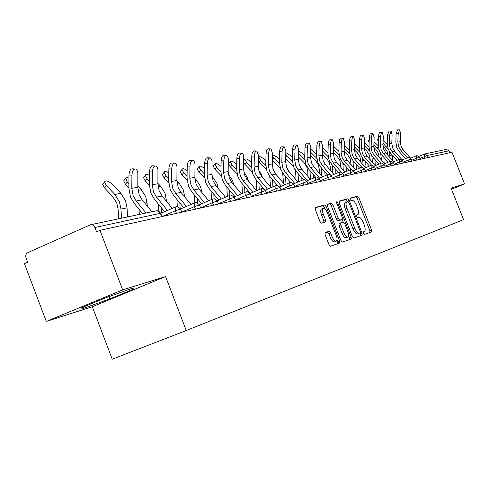 <?xml version="1.0" encoding="UTF-8"?>
<svg xmlns="http://www.w3.org/2000/svg" width="489" height="489" viewBox="0 0 489 489"><rect width="100%" height="100%" fill="white"/><g stroke="black" fill="none" stroke-linecap="round" stroke-linejoin="round"><path stroke-width="0.73" d="M363.382 233.308L364.36 234.414L371.536 231.908L371.499 229.885L358.908 197.77L357.526 196.168L350.13 198.149L350.155 199.543L351.145 200.679L352.111 200.417C353.602 200.392 355.093 202.11 356.597 205.563L357.655 208.265C358.883 211.749 358.908 213.895 357.746 214.689L356.744 214.995L356.762 216.413L357.746 217.532L358.7 217.238C360.173 217.171 361.664 218.87 363.162 222.324L364.226 225.026C365.466 228.565 365.491 230.741 364.305 231.548L363.364 231.872L363.382 233.308M361.487 233.369L362.288 234.964M325.154 232.556L325.118 234.751L328.95 244.567L330.485 246.242L339.574 243.07L339.586 240.9L326.206 206.658L324.684 204.964L315.319 207.47L315.307 209.616L319.928 221.45L321.481 223.149L325.485 221.951L325.503 219.799L323.235 213.993C322.172 210.942 322.178 209.047 323.247 208.308C324.641 208.161 326.029 209.659 327.404 212.807L336.23 235.398C337.324 238.546 337.306 240.484 336.175 241.205C334.812 241.303 333.461 239.824 332.123 236.762L330.643 232.96L329.115 231.291L325.106 232.575M165.582 276.572L122.66 289.867L99.958 230.331L451.97 152.244L464.55 183.956L451.084 188.131L463.572 219.665L186.26 330.533L165.582 276.572L92.305 306.737L112.225 359.207L186.26 330.533M352.324 236.505L353.767 238.112L362.068 235.215L362.049 233.149L349.219 200.398L347.795 198.772L339.238 201.065L339.256 203.106L352.324 236.505M351.071 239.054L342.392 242.086L340.9 240.447L327.557 206.291L327.551 204.2L331.438 203.155L332.923 204.83L338.284 218.528L339.763 220.178L342.251 219.42L342.245 217.336L336.707 203.179L336.701 201.749L337.746 202.898L351.065 236.939L351.071 239.054M449.746 152.739L448.975 150.795L427.355 155.478L428.168 157.525M424.825 153.949L446.286 149.408L448.975 150.795M451.506 189.188L464.55 183.956M122.66 289.867L46.278 321.444L24.45 263.657L27.653 262.245L26.064 258.027C25.349 255.545 25.923 253.748 27.775 252.642L90.379 224.799C92.39 224.427 93.9 225.325 94.909 227.501L96.559 231.835L99.958 230.331M46.278 321.444L92.305 306.737M133.833 288.999L132.213 288.284L105.404 297.905L80.801 308.07L83.656 308.314L109.878 298.865L133.833 288.999M370.002 232.44L369.812 230.557L357.227 198.461L355.839 196.859L349.959 198.442M350.558 237.141L351.365 238.498M347.71 201.615L346.09 199.475L339.005 201.376M360.515 235.753L360.02 233.033M360.307 232.923L360.289 231.474L349.012 202.672L348.015 201.535L346.897 201.847C345.729 202.66 345.754 204.818 346.982 208.314L354.745 228.155C356.273 231.658 357.783 233.363 359.281 233.271L359.293 233.265M346.774 201.902L345.179 202.55C344.005 203.369 344.036 205.527 345.258 209.023L346.982 208.314M357.569 233.956L357.557 233.962C356.059 234.054 354.543 232.348 353.021 228.846L345.258 209.023M339.103 241.089L339.886 242.434M327.306 204.518L331.438 203.155M340.54 220.111L338.009 220.894L336.524 219.243L331.175 205.551L329.684 203.882M342.202 219.439L343.217 222.049M348.559 235.692L349.317 237.636L351.065 236.939M343.846 232.758C345.155 235.753 346.456 237.208 347.765 237.122C348.84 236.425 348.84 234.537 347.771 231.456L344.727 223.669L343.26 222.037L340.778 222.807L340.778 224.916L343.846 232.758L342.086 233.467C343.388 236.456 344.696 237.911 346.004 237.819L346.102 237.782M340.741 222.825L339.024 223.516L339.024 225.625L340.778 224.916M342.086 233.467L339.024 225.625M349.494 239.604L349.317 237.636M334.488 241.878L334.384 241.921C333.021 242.018 331.67 240.539 330.332 237.477L328.852 233.681L327.318 232.012L324.916 232.782M323.247 208.308L321.469 209.041C320.399 209.781 320.387 211.676 321.45 214.726L323.235 213.993M323.938 222.416L323.718 220.527L321.45 214.726M325.087 209.054L324.433 207.385L322.917 205.698L315.063 207.801M337.972 243.626L337.025 239.622M109.023 296.609L109.878 298.865M83.185 307.086L83.656 308.314M383.028 146.187L384.629 147.757L387.209 151.676L388.003 155.38M388.119 148.956L383.04 143.314M378.413 141.621L377.38 139.402M392.691 160.753L392.484 155.313M390.112 157.794L389.165 151.15M387.239 144.579L383.131 140.545M410.259 157.831L403.101 149.677L401.09 146.37L400.289 141.7L400.583 133.411L399.666 129.909L398.168 133.784L397.869 142.122L398.676 146.81L400.699 150.135L407.398 157.782M405.393 158.619L399.22 151.572L396.805 147.605L395.846 142.006L396.139 133.68L397.643 129.799L399.519 129.897M373.853 147.378L375.845 149.347L378.468 153.332L379.299 157.586M378.944 149.854L373.902 144.499M369.14 142.641L368.498 140.826M384.116 163.118L383.896 157.379M381.438 160.044L380.711 153.552M378.29 145.844L373.993 141.621M364.323 148.619L366.726 150.991L369.397 155.056L370.265 159.891M369.513 150.991L364.403 145.71M368.999 147.158L364.501 142.721M359.507 143.589L359.281 142.311M375.222 165.6L374.984 159.536M372.441 162.397L371.836 155.838M354.433 149.903L357.257 152.702L359.971 156.847L360.882 162.311M359.751 152.262L354.519 146.957M359.348 148.509L354.617 143.888M365.961 167.538L365.735 161.798M363.095 164.866L362.569 158.13M344.146 151.229L347.416 154.481L350.179 158.711L351.133 164.854M349.623 153.638L344.238 148.228M349.317 149.909L344.329 145.111M356.334 169.469L356.12 164.163M353.382 167.464L352.917 160.459M333.431 152.599L337.178 156.333L339.989 160.649L340.992 167.525M339.091 155.105L333.522 149.536M338.871 151.358L333.614 146.4M346.322 171.474L346.126 166.645M343.284 170.19L342.85 162.855M402.233 159.946L394.666 151.297L392.618 147.929L391.799 143.173L392.099 134.732L391.139 131.168L389.586 135.123L389.293 143.607L390.112 148.387L392.172 151.779L398.951 159.524M396.915 160.38L390.668 153.24L388.217 149.194L387.233 143.491L387.526 135.007L389.085 131.058L390.98 131.156M393.584 161.773L385.907 152.984L383.822 149.548L382.991 144.701L383.284 136.101L382.288 132.476C381.414 132.574 380.876 133.913 380.68 136.504L380.387 145.154L381.224 150.025L383.321 153.479L390.179 161.339L390.332 163.968L384.91 166.242M388.107 162.207L381.793 154.97L379.293 150.844L378.297 145.037L378.584 136.394C378.779 133.803 379.317 132.458 380.197 132.36L382.117 132.464M384.605 163.681L376.811 154.732L374.69 151.229L373.84 146.29L374.134 137.525L373.095 133.833C372.184 133.925 371.628 135.294 371.426 137.947L371.133 146.761L371.988 151.724L374.122 155.245L381.072 163.228M378.957 164.102L372.575 156.761L370.032 152.562L369.006 146.639L369.299 137.831C369.495 135.178 370.057 133.809 370.974 133.717L372.911 133.821M375.271 165.655L367.355 156.547L365.197 152.978L364.329 147.941L364.617 139.004L363.541 135.245C362.587 135.331 362.007 136.731 361.805 139.444L361.518 148.43L362.392 153.497L364.562 157.085L371.622 165.221M369.446 166.071L362.985 158.632L360.399 154.347L359.354 148.301L359.641 139.322C359.843 136.614 360.43 135.215 361.383 135.129L363.339 135.233M365.558 167.709L357.526 158.442L355.326 154.793L354.439 149.658L354.721 140.545L353.602 136.718C352.606 136.798 352.007 138.222 351.793 141.003L351.512 150.172L352.404 155.331L354.611 158.998L361.823 167.324M359.543 168.118L353.015 160.575L350.381 156.199L349.311 150.037L349.592 140.875C349.806 138.1 350.411 136.675 351.408 136.596L353.388 136.706M322.257 153.998L326.518 158.259L329.384 162.66L330.289 166.957L330.436 170.343M328.137 156.657L322.349 150.869M327.985 152.843L322.434 147.776M335.906 173.552L335.723 169.249M332.771 173.057L332.367 165.349M355.442 169.848L347.288 160.41L345.045 156.688L344.14 151.449L344.421 142.146L343.26 138.246C342.214 138.32 341.585 139.781 341.371 142.623L341.09 151.975L342.007 157.25L344.256 160.991L351.67 169.573M349.232 170.245L342.63 162.599L339.947 158.13L338.853 151.841L339.134 142.495C339.348 139.652 339.977 138.198 341.022 138.124L343.021 138.234M310.594 155.429L315.417 160.264L318.333 164.762L319.262 169.145L319.439 173.308M316.627 154.371L310.766 149.237M325.051 175.71L324.885 171.987M321.817 176.083L321.426 167.959M316.725 158.295L310.68 152.238M344.91 172.073L336.621 162.458L334.342 158.662L333.412 153.314L333.687 143.815L332.477 139.842C331.389 139.909 330.729 141.394 330.509 144.31L330.234 153.864L331.169 159.243L333.461 163.063L341.163 172.012M338.48 172.458L331.811 164.707L329.073 160.147L327.954 153.723L328.229 144.182C328.455 141.266 329.109 139.781 330.203 139.713L332.214 139.83M371.096 230.05L371.738 231.688M298.412 156.896L303.84 162.354L306.811 166.951L307.758 171.425L307.978 176.437M304.775 155.954L302.141 153.308L298.571 150.82M298.498 153.638L298.486 154.145M313.73 177.947L313.596 174.873M310.405 179.274L310.008 170.679M304.818 159.995L298.724 153.864M333.92 174.396L325.497 164.597L323.174 160.716L322.22 155.251L322.495 145.557L321.236 141.504C320.093 141.559 319.409 143.081 319.176 146.077L318.907 155.832L319.861 161.327L322.202 165.233L330.417 174.799M327.269 174.762L320.521 166.902L317.734 162.244L316.591 155.685L316.86 145.936C317.092 142.947 317.777 141.431 318.92 141.376L320.949 141.492M360.558 233.742L361.249 235.502M294.849 169.408L295.753 173.809L296.022 179.75M292.385 157.574L290.105 155.276L285.814 152.562M285.759 154.989L286.536 155.863L285.71 156.847M301.921 180.276L301.811 177.91M298.449 181.755L298.076 173.528M292.385 161.761L286.536 155.863M285.674 158.399L293.565 166.822M322.447 176.816L313.889 166.828L311.517 162.861L310.546 157.281L310.815 147.378L309.5 143.24C308.302 143.289 307.587 144.842 307.349 147.916L307.086 157.88L308.064 163.497L310.448 167.489L319.5 178.063M315.558 177.171L308.742 169.2L305.894 164.438L304.726 157.733L304.989 147.776C305.228 144.707 305.943 143.149 307.147 143.106L309.189 143.222M349.537 237.55L350.24 239.347M282.673 172.978L283.534 183.253M288.302 170.588L286.328 166.633M279.433 159.249L277.538 157.336L272.459 154.597M272.422 156.174L273.809 157.947L272.342 159.701M289.58 182.697L289.506 181.113M285.961 184.249L285.6 176.517M279.39 163.595L273.809 157.947M272.336 159.934L280.221 168.069M310.46 179.341L301.768 169.157L299.347 165.105L298.351 159.396L298.608 149.273L297.239 145.056C295.986 145.092 295.234 146.682 294.989 149.836L294.726 160.025L295.735 165.771L298.168 169.854L307.379 180.649M303.333 179.695L296.432 171.596L293.528 166.725L292.33 159.872L292.587 149.695C292.832 146.541 293.583 144.946 294.843 144.915L296.896 145.037M338.009 241.529L338.73 243.363M269.757 176.352L270.478 186.969M275.674 173.98L272.721 168.112M265.863 160.973L264.402 159.487C261.603 156.981 259.738 156.174 258.809 157.061L260.496 160.129L258.895 162.055L258.363 161.468M276.688 185.337L276.652 184.506M272.893 186.841L272.556 179.671M265.79 165.508L260.496 160.129M258.895 162.055L266.426 169.744M297.923 181.981L289.085 171.596L286.615 167.452L285.594 161.614L285.851 151.26L284.421 146.957C283.1 146.975 282.312 148.607 282.055 151.847L281.805 162.269L282.838 168.143L285.319 172.324L294.702 183.357M290.594 182.391L283.553 174.102L280.594 169.121L279.36 162.11L279.61 151.7C279.867 148.454 280.655 146.828 281.982 146.81L284.042 146.932M256.163 179.75L256.798 190.582M262.355 177.36L261.615 174.989L258.565 169.866M251.646 162.751L250.655 161.743C247.758 159.151 245.826 158.332 244.867 159.298L246.566 162.409L244.94 164.377L243.699 162.837M263.216 188.473L263.198 188.094M259.219 189.543L258.901 183.002M251.554 167.495L246.566 162.409M244.94 164.377L252.043 171.639M284.794 184.744L275.814 174.151L273.296 169.903L272.245 163.931L272.489 153.338L271.004 148.949C269.61 148.943 268.785 150.618 268.522 153.956L268.278 164.622L269.335 170.63L271.866 174.909L281.419 186.187M277.342 185.325L270.069 176.731L267.049 171.627L265.784 164.457L266.028 153.797C266.291 150.465 267.116 148.797 268.516 148.797L270.582 148.919M241.878 183.289L242.422 193.424M248.369 180.881L247.44 177.666L243.779 171.81M236.719 164.579L236.254 164.102C233.247 161.419 231.254 160.6 230.258 161.639L231.969 164.805L230.313 166.816L228.607 163.65L228.956 163.228M249.127 192.25L249.109 191.896M244.885 192.36L244.598 186.529M236.621 169.567L231.969 164.805M230.313 166.816L236.988 173.662M271.04 187.635L261.902 176.822L259.329 172.476L258.253 166.358L258.492 155.514L256.939 151.034C255.472 151.009 254.604 152.721 254.329 156.162L254.091 167.085L255.179 173.24L257.77 177.617L267.501 189.151M263.614 188.589L255.936 179.481L252.85 174.255L251.554 166.914L251.786 156.003C252.061 152.562 252.935 150.857 254.402 150.875L256.468 151.003M226.853 186.994L227.336 196.395M233.663 184.573L232.568 180.478L228.284 173.907M221.04 166.462C217.953 163.76 215.918 162.978 214.934 164.102L216.658 167.311L214.971 169.371L213.253 166.162L213.644 165.685M234.384 196.896L234.335 195.936M229.848 195.307L229.592 190.27M220.942 171.725L216.658 167.311M214.971 169.371L221.187 175.777M256.603 190.667L247.312 179.628L244.683 175.172L243.577 168.907L243.742 156.394L243.106 154.127L242.189 153.222C240.637 153.173 239.72 154.927 239.433 158.479L239.213 169.665L240.325 175.973L242.972 180.465L252.892 192.263M250.337 193.363L241.108 182.373L237.954 177.012L236.621 169.487L236.841 158.314C237.128 154.762 238.045 153.014 239.604 153.057L241.664 153.185M218.186 188.442L216.957 183.43L212.012 176.113M204.543 168.454C201.541 166.101 199.64 165.514 198.84 166.694L200.576 169.946L198.858 172.055L197.134 168.803L197.568 168.265M214.066 198.662L213.84 194.243M204.451 173.956L200.576 169.946M198.858 172.055L204.591 177.99M211.046 190.893L211.492 199.494M241.438 193.852L231.988 182.574L229.304 178.002L228.167 171.584L228.314 158.772L227.648 156.462L226.694 155.52C225.056 155.447 224.084 157.244 223.785 160.918L223.577 172.379L224.72 178.852L227.428 183.454L237.538 195.533M234.934 196.657L225.527 185.404L222.306 179.915L220.936 172.195L221.144 160.74C221.438 157.073 222.416 155.282 224.06 155.355L226.107 155.484M201.884 192.519L200.545 186.535L196.376 179.946L194.909 178.418M187.159 170.594C184.304 168.607 182.556 168.216 181.92 169.42L183.662 172.715L181.914 174.879L180.178 171.584L180.673 170.973M197.495 202.746L197.269 198.473M187.079 176.266L183.662 172.715M181.914 174.879L187.134 180.313M194.42 195.032L194.83 202.727M225.49 197.195L215.875 185.673L213.131 180.985L211.957 174.396L212.085 161.272L211.554 159.231L210.404 157.941C208.662 157.837 207.636 159.683 207.324 163.479L207.128 175.239L208.308 181.871L211.071 186.596L221.383 198.968M218.73 200.117L209.139 188.601L205.838 182.959L204.433 175.044L204.628 163.295C204.94 159.506 205.967 157.66 207.715 157.77L209.744 157.898M184.695 196.829L183.265 189.799L179.005 183.033L176.896 180.838M168.827 172.898C166.168 171.291 164.597 171.095 164.102 172.305L165.857 175.637L164.078 177.849L162.336 174.518L162.886 173.827M180.105 207.953L179.83 202.984M168.754 178.656L165.857 175.637M164.078 177.849L168.748 182.739M176.92 199.451L177.305 206.492M208.687 200.71L198.907 188.937L196.095 184.121L194.891 177.36L195.001 163.907L194.28 161.504L193.247 160.496C191.401 160.349 190.313 162.244 189.983 166.174L189.799 178.247L191.016 185.056L193.846 189.909L204.359 202.587M201.657 203.76L191.877 191.963L188.503 186.168L187.049 178.045L187.232 165.985C187.556 162.055 188.65 160.166 190.508 160.313L192.501 160.447M166.578 201.419L165.056 193.247L160.692 186.291L157.904 183.369M149.457 175.38C147.067 174.17 145.685 174.157 145.319 175.349L147.079 178.711L145.276 180.985L143.515 177.617L144.145 176.829M161.737 212.923L161.449 207.807M149.389 181.138L147.079 178.711M145.276 180.985L149.359 185.276M158.473 204.176L158.864 211.23M190.967 204.414L181.022 192.379L178.143 187.428L176.896 180.484L176.987 166.688L176.236 164.237L175.166 163.185C173.198 162.996 172.036 164.94 171.688 169.017L171.523 181.419L172.776 188.418L175.679 193.406L186.407 206.401M183.644 207.605L173.668 195.508L170.215 189.555L168.717 181.211L168.882 168.821C169.225 164.744 170.386 162.806 172.366 162.996L174.316 163.13M147.464 206.346L145.832 196.878L141.364 189.732L137.819 185.991M128.962 178.075L126.816 177.568L125.612 178.149L127.262 181.957L125.416 184.292L123.656 180.906L124.365 180.001M142.097 213.846L142.048 212.972M128.907 183.699L127.262 181.957M125.416 184.292L128.87 187.941M138.998 209.237L139.298 214.439M172.25 208.32L162.128 196.01L159.182 190.918L157.898 183.785L157.959 169.622L157.183 167.128L156.07 166.034C153.968 165.783 152.733 167.782 152.366 172.024L152.22 184.769L153.515 191.963L156.48 197.091L167.434 210.429M164.616 211.664L154.438 199.255L150.899 193.131L149.353 184.555L149.493 171.822C149.866 167.58 151.101 165.588 153.21 165.838L155.105 165.967M127.574 216.92L127.042 207.862L125.508 200.722L120.936 193.363L112.47 184.377C108.387 180.838 105.74 180.044 104.524 181.994L106.296 185.392L104.426 187.788L112.935 196.853L116.792 203.057L118.087 209.078L118.656 218.809M121.516 218.204L120.979 209.066L119.432 201.871L114.823 194.451L106.296 185.392M104.426 187.788L102.653 184.39L103.46 183.351M151.902 211.768L142.152 199.848L139.133 194.61L137.806 187.275L137.843 172.733L137.036 170.19L135.887 169.053C133.638 168.736 132.311 170.783 131.92 175.209L131.798 188.314L133.13 195.716L136.174 200.997L145.991 213.021M142.66 213.724L134.09 203.216L130.459 196.914L128.87 188.088L128.986 174.995C129.383 170.575 130.704 168.528 132.965 168.846L134.768 168.974M418.908 156.346L424.201 154.139M418.902 156.346L424.544 154.011L427.355 155.478L419.953 158.412M161.67 216.645L160.392 213.314L94.909 227.501M161.938 216.584L160.753 213.497L159.548 211.939L158.308 211.028L156.523 210.783L90.82 224.708M425.088 158.21L424.428 156.547L424.544 154.011M417.05 159.995L416.377 158.302L419.373 157.207L420.296 159.273M416.249 155.808L416.377 158.302L411.689 160.258M408.706 161.841L408.028 160.117L403.107 162.171M400.045 163.766L399.348 162.006L394.189 164.163M391.041 165.765L390.332 163.968L393.529 162.806L394.513 164.995M381.671 167.843L380.949 166.009L375.252 168.399M371.921 170.007L371.188 168.137L365.191 170.655M361.762 172.256L361.01 170.349L354.702 173.008M351.163 174.61L350.399 172.66L343.755 175.465M340.106 177.061L339.323 175.068L332.318 178.033M328.553 179.622L327.758 177.586L320.362 180.722M316.469 182.305L315.656 180.221L307.85 183.534M303.822 185.111L302.991 182.978L294.733 186.492M290.57 188.051L289.72 185.869L280.979 189.598M276.67 191.132L275.796 188.895L266.536 192.855M262.061 194.371L261.175 192.079L251.346 196.291M246.707 197.782L245.796 195.429L235.356 199.915M230.533 201.37L229.598 198.95L218.497 203.742M213.479 205.154L212.519 202.666L200.704 207.782M195.472 209.145L194.488 206.59L181.884 212.067M176.431 213.369L175.423 210.741L162.103 216.548M407.912 157.574L408.028 160.117L411.206 159.029L412.025 161.107M399.25 159.408L399.348 162.006L402.606 160.893L403.437 163.014M390.246 161.315L383.841 163.998M380.882 163.302L380.949 166.009L384.366 164.854L385.228 167.055M371.133 165.368L371.188 168.137L374.684 166.957L375.564 169.194M360.98 167.519L361.01 170.349L364.598 169.145L365.497 171.431M350.393 169.762L350.399 172.66L353.914 171.388L354.996 173.76M339.342 172.104L339.323 175.068L342.93 173.772L344.042 176.187M327.801 174.549L327.758 177.586L331.45 176.254L332.593 178.729M315.729 177.11L315.656 180.221L319.451 178.858L320.619 181.382M303.094 179.787L302.991 182.978L306.89 181.578L308.094 184.164M289.861 182.593L289.72 185.869L293.73 184.426L294.965 187.073M275.973 185.533L275.796 188.895L279.922 187.421L281.187 190.129M261.389 188.626L261.175 192.079L265.423 190.563L266.725 193.338M246.059 191.871L245.796 195.429L250.179 193.864L251.511 196.712M229.909 195.294L229.598 198.95L234.121 197.342L235.496 200.27M212.892 198.901L212.519 202.666L217.189 201.01L218.607 204.017M194.922 202.709L194.488 206.59L199.316 204.885L200.771 207.972M175.918 206.737L175.423 210.741L180.417 208.98L181.914 212.153M363.248 231.969L364.305 231.548M355.839 196.859L357.526 196.168M357.227 198.461L358.908 197.77M369.812 230.557L371.499 229.885M350.582 237.196L351.09 236.994M346.09 199.475L347.795 198.772M347.514 201.101L349.219 200.398M360.332 233.834L362.049 233.149M353.021 228.846L354.745 228.155M339.121 241.15L339.604 240.961M331.175 205.551L332.923 204.83M336.524 219.243L338.284 218.528M338.009 220.894L339.763 220.178M340.491 220.129L342.239 219.42L340.503 220.129M336.762 203.308L337.746 202.898M327.318 232.012L329.115 231.291M328.852 233.681L330.643 232.96M330.332 237.477L332.123 236.762M323.718 220.527L325.503 219.799M322.917 205.698L324.684 204.964M324.433 207.385L326.206 206.658M337.801 241.609L339.586 240.9M385.98 146.211L387.361 145.96M390.02 155.453L392.227 155.019M403.101 149.677L400.699 150.135M398.168 133.784L396.139 133.68M400.289 141.7L397.869 142.122M377.215 147.77L378.431 147.55M381.328 157.189L383.376 156.78M368.119 149.383L369.146 149.206M372.306 158.986L374.183 158.613M358.675 151.064L359.494 150.918M362.936 160.857L364.623 160.514M348.853 152.812L349.458 152.709M353.192 162.794L354.678 162.501M338.639 154.634L339.005 154.567M343.058 164.811L344.323 164.561M394.666 151.297L392.172 151.779M389.586 135.123L387.526 135.007M391.799 143.173L389.293 143.607M385.907 152.984L383.321 153.479M380.68 136.504L378.584 136.394M382.991 144.701L380.387 145.154M376.811 154.732L374.122 155.245M371.426 137.947L369.299 137.831M373.84 146.29L371.133 146.761M367.355 156.547L364.562 157.085M361.805 139.444L359.641 139.322M364.329 147.941L361.518 148.43M357.526 158.442L354.611 158.998M351.793 141.003L349.592 140.875M354.439 149.658L351.512 150.172M332.508 166.914L333.535 166.712M347.288 160.41L344.256 160.991M341.371 142.623L339.134 142.495M344.14 151.449L341.09 151.975M321.517 169.108L322.282 168.956M336.621 162.458L333.461 163.063M330.509 144.31L328.229 144.182M333.412 153.314L330.234 153.864M310.057 171.388L310.533 171.297M325.497 164.597L322.202 165.233M319.176 146.077L316.86 145.936M322.22 155.251L318.907 155.832M313.889 166.828L310.448 167.489M307.349 147.916L304.989 147.776M310.546 157.281L307.086 157.88M301.768 169.157L298.168 169.854M294.989 149.836L292.587 149.695M298.351 159.396L294.726 160.025M289.085 171.596L285.319 172.324M282.055 151.847L279.61 151.7M285.594 161.614L281.805 162.269M275.814 174.151L271.866 174.909M268.522 153.956L266.028 153.797M272.245 163.931L268.278 164.622M261.902 176.822L257.77 177.617M254.329 156.162L251.786 156.003M258.253 166.358L254.091 167.085M247.312 179.628L242.972 180.465M239.433 158.479L236.841 158.314M243.577 168.907L239.213 169.665M212.128 177.14L212.88 177.006M231.988 182.574L227.428 183.454M223.785 160.918L221.144 160.74M228.167 171.584L223.577 172.379M195.068 180.178L196.376 179.946M215.875 185.673L211.071 186.596M207.324 163.479L204.628 163.295M211.957 174.396L207.128 175.239M177.085 183.375L179.005 183.033M198.907 188.937L193.846 189.909M189.983 166.174L187.232 165.985M194.891 177.36L189.799 178.247M158.094 186.755L160.692 186.291M165.563 200.184L166.504 199.995M181.022 192.379L175.679 193.406M171.688 169.017L168.882 168.821M176.896 180.484L171.523 181.419M138.014 190.325L141.364 189.732M145.667 204.145L147.323 203.821M162.128 196.01L156.48 197.091M152.366 172.024L149.493 171.822M157.898 183.785L152.22 184.769M114.823 194.451L120.936 193.363M120.979 209.066L127.042 207.862M142.152 199.848L136.174 200.997M131.92 175.209L128.986 174.995M137.806 187.275L131.798 188.314M419.476 157.195L417.001 155.63M410.638 158.149L416.512 155.716M411.188 158.986L408.682 157.397M402.05 160.019L408.174 157.476M402.588 160.85L400.039 159.231M393.125 161.969L399.519 159.31M393.645 162.788L391.059 161.132M390.522 161.217L390.191 161.333M384.348 164.805L381.72 163.112M374.177 166.113L381.163 163.204M374.666 166.902L371.995 165.178M364.109 168.32L371.42 165.264M364.574 169.09L361.866 167.324M353.614 170.618L361.267 167.415M354.06 171.364L351.304 169.567M342.661 173.02L350.686 169.659M343.082 173.748L340.283 171.902M331.218 175.539L339.641 172M331.615 176.229L330.185 174.665L328.4 174.377L319.256 178.167M319.623 178.827L316.731 176.902M306.731 180.924L316.041 177M307.074 181.547L304.134 179.573M293.614 183.821L303.412 179.671M293.92 184.396L290.937 182.373M279.849 186.859L290.179 182.476M280.124 187.385L277.092 185.313M265.399 190.056L276.303 185.417M265.631 190.527L262.556 188.399M250.197 193.424L261.725 188.503M250.392 193.827L247.275 191.645M234.194 196.975L246.401 191.749M234.347 197.305L231.181 195.062M217.318 200.728L230.258 195.166M217.428 200.967L214.219 198.668M199.506 204.695L213.247 198.772M199.567 204.836L196.315 202.477M180.667 208.901L195.282 202.58M180.673 208.931L177.385 206.499M160.942 213.271L176.291 206.602M160.667 213.265L157.336 210.765M345.179 202.55L346.897 201.847M357.557 233.962L359.281 233.271M346.004 237.819L347.765 237.122M339.024 223.516L340.778 222.807M334.384 241.921L336.175 241.205M378.529 138.081L377.282 139.518M369.226 139.988L368.394 140.954M359.556 141.993L359.164 142.446M258.809 157.061L258.449 157.501M244.867 159.298L243.748 160.655M230.258 161.639L228.607 163.65M214.934 164.102L213.253 166.162M198.84 166.694L197.134 168.803M181.92 169.42L180.178 171.584M164.102 172.305L162.336 174.518M145.319 175.349L143.515 177.617M125.49 178.571L123.656 180.906M104.524 181.994L102.653 184.39"/></g></svg>

